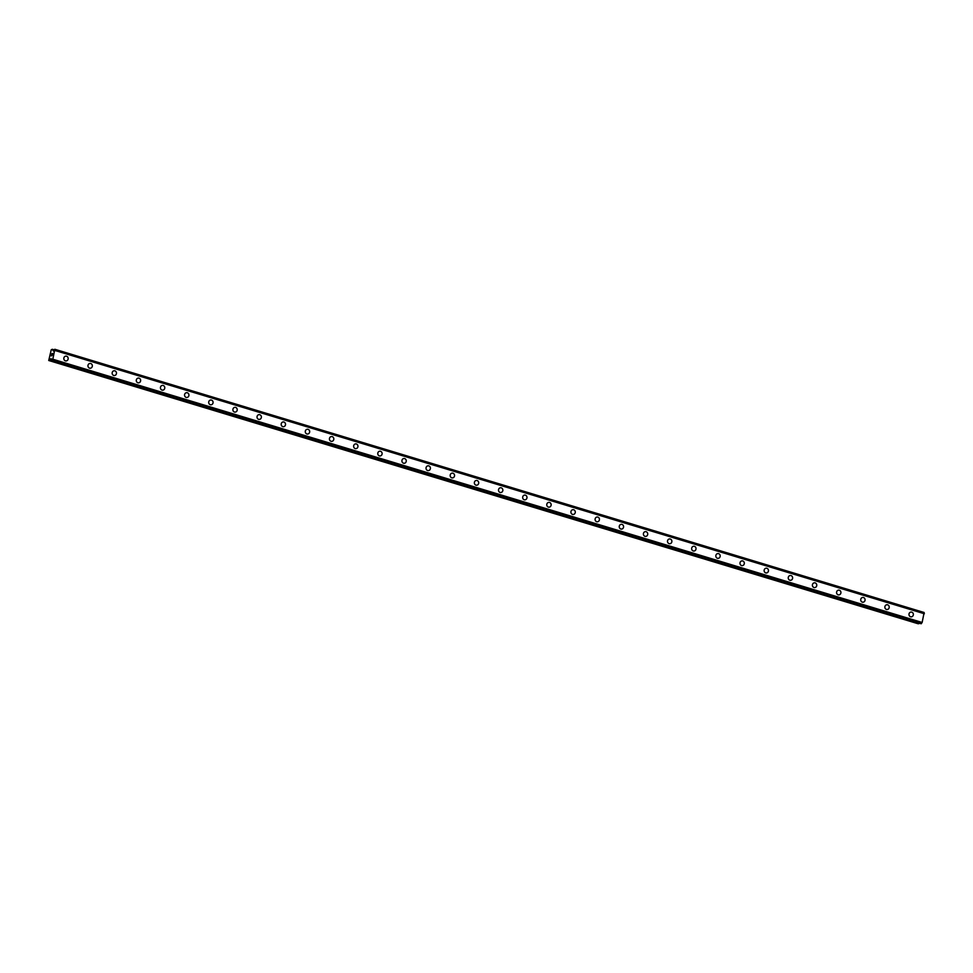 <?xml version="1.0" encoding="UTF-8"?>
<svg xmlns="http://www.w3.org/2000/svg" width="973" height="973" viewBox="0 0 973 973"><rect width="100%" height="100%" fill="white"/><g stroke="black" fill="none" stroke-linecap="round" stroke-linejoin="round"><path stroke-width="1.46" d="M65.994 356.13A2.396 2.189 -90.3 0 1 68.171 358.842A2.396 2.189 -90.3 0 1 65.422 360.837A2.396 2.189 -90.3 0 1 65.994 356.13A2.396 2.189 -90.3 0 1 68.171 358.842A2.396 2.189 -90.3 0 1 66.018 360.922M90.136 363.44A2.396 2.189 -90.3 0 1 92.326 366.152A2.396 2.189 -90.3 0 1 89.565 368.147A2.396 2.189 -90.3 0 1 90.136 363.44A2.396 2.189 -90.3 0 1 92.326 366.152A2.396 2.189 -90.3 0 1 90.161 368.232M114.279 370.762A2.396 2.189 -90.3 0 1 116.468 373.462A2.396 2.189 -90.3 0 1 113.719 375.456A2.396 2.189 -90.3 0 1 114.279 370.762A2.396 2.189 -90.3 0 1 116.468 373.462A2.396 2.189 -90.3 0 1 114.315 375.542M138.434 378.071A2.396 2.189 -90.3 0 1 140.623 380.784A2.396 2.189 -90.3 0 1 137.862 382.766A2.396 2.189 -90.3 0 1 138.434 378.071A2.396 2.189 -90.3 0 1 140.623 380.784A2.396 2.189 -90.3 0 1 138.458 382.851M162.576 385.381A2.396 2.189 -90.3 0 1 164.765 388.093A2.396 2.189 -90.3 0 1 162.005 390.076A2.396 2.189 -90.3 0 1 162.576 385.381A2.396 2.189 -90.3 0 1 164.765 388.093A2.396 2.189 -90.3 0 1 162.613 390.173M186.731 392.691A2.396 2.189 -90.3 0 1 188.908 395.403A2.396 2.189 -90.3 0 1 186.159 397.398A2.396 2.189 -90.3 0 1 186.731 392.691A2.396 2.189 -90.3 0 1 188.92 395.403A2.396 2.189 -90.3 0 1 186.755 397.483M210.873 400A2.396 2.189 -90.3 0 1 213.063 402.713A2.396 2.189 -90.3 0 1 210.302 404.707A2.396 2.189 -90.3 0 1 210.873 400A2.396 2.189 -90.3 0 1 213.063 402.713A2.396 2.189 -90.3 0 1 210.898 404.792M235.028 407.322A2.396 2.189 -90.3 0 1 237.205 410.022A2.396 2.189 -90.3 0 1 234.457 412.017A2.396 2.189 -90.3 0 1 235.028 407.322A2.396 2.189 -90.3 0 1 237.205 410.022A2.396 2.189 -90.3 0 1 235.052 412.102M259.171 414.632A2.396 2.189 -90.3 0 1 261.36 417.344A2.396 2.189 -90.3 0 1 258.599 419.327A2.396 2.189 -90.3 0 1 259.171 414.632A2.396 2.189 -90.3 0 1 261.36 417.344A2.396 2.189 -90.3 0 1 259.195 419.412M283.313 421.941A2.396 2.189 -90.3 0 1 285.503 424.654A2.396 2.189 -90.3 0 1 282.754 426.636A2.396 2.189 -90.3 0 1 283.313 421.941A2.396 2.189 -90.3 0 1 285.503 424.654A2.396 2.189 -90.3 0 1 283.35 426.733M307.468 429.251A2.396 2.189 -90.3 0 1 309.657 431.963A2.396 2.189 -90.3 0 1 306.896 433.958A2.396 2.189 -90.3 0 1 307.468 429.251A2.396 2.189 -90.3 0 1 309.657 431.963A2.396 2.189 -90.3 0 1 307.492 434.043M331.611 436.561A2.396 2.189 -90.3 0 1 333.8 439.273A2.396 2.189 -90.3 0 1 331.039 441.268A2.396 2.189 -90.3 0 1 331.611 436.561A2.396 2.189 -90.3 0 1 333.8 439.273A2.396 2.189 -90.3 0 1 331.635 441.353M355.765 443.883A2.396 2.189 -90.3 0 1 357.942 446.583A2.396 2.189 -90.3 0 1 355.194 448.577A2.396 2.189 -90.3 0 1 355.765 443.883A2.396 2.189 -90.3 0 1 357.942 446.583A2.396 2.189 -90.3 0 1 355.79 448.662M379.908 451.192A2.396 2.189 -90.3 0 1 382.097 453.904A2.396 2.189 -90.3 0 1 379.336 455.887A2.396 2.189 -90.3 0 1 379.908 451.192A2.396 2.189 -90.3 0 1 382.097 453.904A2.396 2.189 -90.3 0 1 379.932 455.972M404.063 458.502A2.396 2.189 -90.3 0 1 406.24 461.214A2.396 2.189 -90.3 0 1 403.491 463.197A2.396 2.189 -90.3 0 1 404.063 458.502A2.396 2.189 -90.3 0 1 406.24 461.214A2.396 2.189 -90.3 0 1 404.087 463.294M428.205 465.812A2.396 2.189 -90.3 0 1 430.394 468.524A2.396 2.189 -90.3 0 1 427.634 470.518A2.396 2.189 -90.3 0 1 428.205 465.812A2.396 2.189 -90.3 0 1 430.394 468.524A2.396 2.189 -90.3 0 1 428.229 470.604M452.348 473.121A2.396 2.189 -90.3 0 1 454.537 475.833A2.396 2.189 -90.3 0 1 451.776 477.828A2.396 2.189 -90.3 0 1 452.348 473.121A2.396 2.189 -90.3 0 1 454.537 475.833A2.396 2.189 -90.3 0 1 452.384 477.913M476.502 480.443A2.396 2.189 -90.3 0 1 478.68 483.143A2.396 2.189 -90.3 0 1 475.931 485.138A2.396 2.189 -90.3 0 1 476.502 480.443A2.396 2.189 -90.3 0 1 478.692 483.143A2.396 2.189 -90.3 0 1 476.527 485.223M500.645 487.753A2.396 2.189 -90.3 0 1 502.834 490.465A2.396 2.189 -90.3 0 1 500.073 492.447A2.396 2.189 -90.3 0 1 500.645 487.753A2.396 2.189 -90.3 0 1 502.834 490.465A2.396 2.189 -90.3 0 1 500.669 492.533M524.8 495.062A2.396 2.189 -90.3 0 1 526.977 497.775A2.396 2.189 -90.3 0 1 524.228 499.757A2.396 2.189 -90.3 0 1 524.8 495.062A2.396 2.189 -90.3 0 1 526.977 497.775A2.396 2.189 -90.3 0 1 524.824 499.854M548.942 502.372A2.396 2.189 -90.3 0 1 551.132 505.084A2.396 2.189 -90.3 0 1 548.371 507.079A2.396 2.189 -90.3 0 1 548.942 502.372A2.396 2.189 -90.3 0 1 551.132 505.084A2.396 2.189 -90.3 0 1 548.967 507.164M573.085 509.682A2.396 2.189 -90.3 0 1 575.274 512.394A2.396 2.189 -90.3 0 1 572.525 514.389A2.396 2.189 -90.3 0 1 573.085 509.682A2.396 2.189 -90.3 0 1 575.274 512.394A2.396 2.189 -90.3 0 1 573.121 514.474M597.24 517.004A2.396 2.189 -90.3 0 1 599.429 519.704A2.396 2.189 -90.3 0 1 596.668 521.698A2.396 2.189 -90.3 0 1 597.24 517.004A2.396 2.189 -90.3 0 1 599.429 519.704A2.396 2.189 -90.3 0 1 597.264 521.783M621.382 524.313A2.396 2.189 -90.3 0 1 623.571 527.025A2.396 2.189 -90.3 0 1 620.81 529.008A2.396 2.189 -90.3 0 1 621.382 524.313A2.396 2.189 -90.3 0 1 623.571 527.025A2.396 2.189 -90.3 0 1 621.406 529.093M645.537 531.623A2.396 2.189 -90.3 0 1 647.714 534.335A2.396 2.189 -90.3 0 1 644.965 536.318A2.396 2.189 -90.3 0 1 645.537 531.623A2.396 2.189 -90.3 0 1 647.714 534.335A2.396 2.189 -90.3 0 1 645.561 536.415M669.679 538.933A2.396 2.189 -90.3 0 1 671.869 541.645A2.396 2.189 -90.3 0 1 669.108 543.639A2.396 2.189 -90.3 0 1 669.679 538.933A2.396 2.189 -90.3 0 1 671.869 541.645A2.396 2.189 -90.3 0 1 669.704 543.725M693.834 546.242A2.396 2.189 -90.3 0 1 696.011 548.954A2.396 2.189 -90.3 0 1 693.263 550.949A2.396 2.189 -90.3 0 1 693.834 546.242A2.396 2.189 -90.3 0 1 696.011 548.954A2.396 2.189 -90.3 0 1 693.858 551.034M717.977 553.564A2.396 2.189 -90.3 0 1 720.166 556.264A2.396 2.189 -90.3 0 1 717.405 558.259A2.396 2.189 -90.3 0 1 717.977 553.564A2.396 2.189 -90.3 0 1 720.166 556.264A2.396 2.189 -90.3 0 1 718.001 558.344M742.119 560.874A2.396 2.189 -90.3 0 1 744.309 563.586A2.396 2.189 -90.3 0 1 741.56 565.568A2.396 2.189 -90.3 0 1 742.119 560.874A2.396 2.189 -90.3 0 1 744.309 563.586A2.396 2.189 -90.3 0 1 742.156 565.654M766.274 568.183A2.396 2.189 -90.3 0 1 768.451 570.896A2.396 2.189 -90.3 0 1 765.702 572.878A2.396 2.189 -90.3 0 1 766.274 568.183A2.396 2.189 -90.3 0 1 768.463 570.896A2.396 2.189 -90.3 0 1 766.298 572.975M790.417 575.493A2.396 2.189 -90.3 0 1 792.606 578.205A2.396 2.189 -90.3 0 1 789.845 580.2A2.396 2.189 -90.3 0 1 790.417 575.493A2.396 2.189 -90.3 0 1 792.606 578.205A2.396 2.189 -90.3 0 1 790.441 580.285M814.571 582.803A2.396 2.189 -90.3 0 1 816.748 585.515A2.396 2.189 -90.3 0 1 814 587.51A2.396 2.189 -90.3 0 1 814.571 582.803A2.396 2.189 -90.3 0 1 816.748 585.515A2.396 2.189 -90.3 0 1 814.596 587.595M838.714 590.125A2.396 2.189 -90.3 0 1 840.903 592.825A2.396 2.189 -90.3 0 1 838.142 594.819A2.396 2.189 -90.3 0 1 838.714 590.125A2.396 2.189 -90.3 0 1 840.903 592.825A2.396 2.189 -90.3 0 1 838.738 594.904M862.856 597.434A2.396 2.189 -90.3 0 1 865.046 600.146A2.396 2.189 -90.3 0 1 862.297 602.129A2.396 2.189 -90.3 0 1 862.856 597.434A2.396 2.189 -90.3 0 1 865.046 600.146A2.396 2.189 -90.3 0 1 862.893 602.214M887.011 604.744A2.396 2.189 -90.3 0 1 889.2 607.456A2.396 2.189 -90.3 0 1 886.439 609.439A2.396 2.189 -90.3 0 1 887.011 604.744A2.396 2.189 -90.3 0 1 889.2 607.456A2.396 2.189 -90.3 0 1 887.035 609.536M911.154 612.053A2.396 2.189 -90.3 0 1 913.343 614.766A2.396 2.189 -90.3 0 1 910.582 616.76A2.396 2.189 -90.3 0 1 911.154 612.053A2.396 2.189 -90.3 0 1 913.343 614.766A2.396 2.189 -90.3 0 1 911.178 616.846M921.005 623.705L51.691 360.472L51.326 358.806L48.735 360.496L51.241 349.781L52.287 349.283L53.296 350.961L54.816 349.271L52.822 359.232L51.691 360.472L921.017 623.717L922.136 622.477L924.131 612.504L54.829 349.271M48.735 360.496L918.05 623.729L919.193 623.17M52.591 353.6L52.36 354.561L52.591 353.6M51.922 353.6L51.678 354.573L52.676 353.479L52.347 354.561M52.688 353.479L51.63 354.573M52.043 355.425L51.289 355.899M924.314 613.586L54.999 350.353M924.338 613.671L55.023 350.438M924.35 613.744L55.035 350.499M922.136 622.477L52.822 359.232M922.1 622.538L52.785 359.305M922.027 622.623L52.712 359.39M54.233 349.879L52.311 349.295L54.233 349.879M54.184 349.952L52.36 349.404M924.168 612.564L54.853 349.331L924.168 612.576M924.168 612.686L54.853 349.441M921.419 623.535L52.104 360.302M921.37 623.644L52.056 360.411L921.358 623.657M921.285 623.705L51.97 360.472M51.411 359.025L50.705 358.806M51.435 359.183L50.56 358.915M918.901 623.608L49.587 360.375M918.755 623.729L49.441 360.484M924.131 612.504L54.816 349.271"/></g></svg>
